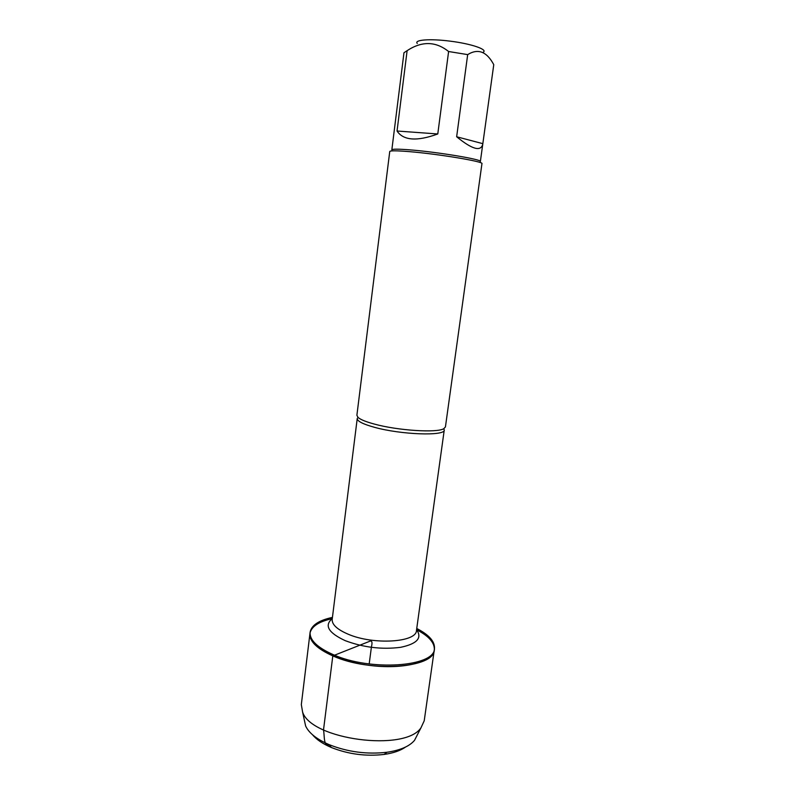 <?xml version="1.0" encoding="UTF-8"?>
<svg xmlns="http://www.w3.org/2000/svg" width="795" height="795" viewBox="0 0 795 795"><rect width="100%" height="100%" fill="white"/><g stroke="black" fill="none" stroke-linecap="round" stroke-linejoin="round"><path stroke-width="1.19" d="M416.739 628.487C429.062 634.827 434.974 641.525 434.467 648.591C434.915 666.816 370.321 671.527 332.976 654.524C317.135 647.398 309.513 639.965 310.11 632.224C311.451 625.258 318.894 620.319 332.429 617.387M332.807 655.885C370.132 672.928 434.726 668.168 434.279 649.893C433.076 662.126 403.105 669.897 369.009 665.326C334.894 660.913 307.943 645.649 309.951 633.526C309.344 641.297 316.966 648.75 332.807 655.885L323.515 729.899C324.648 735.683 323.366 747.071 329.269 744.806M434.348 649.237C434.388 642.36 428.455 635.861 416.57 629.739C428.455 635.861 434.388 642.36 434.348 649.237M332.27 618.639C319.202 621.471 311.799 626.221 310.05 632.88C311.799 626.221 319.202 621.471 332.27 618.639M417.256 43.437C413.837 39.8 430.204 38.538 450.288 41.171C471.047 43.725 487.792 49.439 483.36 52.132M482.794 143.984L480.369 161.514C482.605 159.556 438.423 152.133 410.558 149.917C398.494 148.953 392.253 148.933 391.836 149.858L403.969 52.738L407.12 50.661C421.887 40.943 435.71 41.231 448.609 51.516L467.679 54.617C478.053 48.197 486.749 51.546 493.765 64.663L482.833 143.666L456.648 136.76C472.29 149.5 481.005 151.905 482.794 143.984L482.833 143.666M467.679 54.617L456.648 136.76M407.12 50.661L397.043 131.016C403.413 140.576 416.987 141.55 437.777 133.967L448.609 51.516M374.455 424.103C397.878 430.562 437.002 433.046 443.759 428.714L445.429 426.935L481.949 163.641C484.294 161.663 438.234 153.962 409.206 151.626C396.665 150.603 390.176 150.563 389.749 151.497L356.885 415.278L358.038 417.425C360.513 419.601 365.988 421.827 374.455 424.103M437.777 133.967L397.043 131.016M310.11 632.224L301.325 704.589L302.607 712.101C311.322 739.718 405.47 752.11 421.032 727.693L424.222 720.777L434.467 648.591M312.584 734.828C316.569 739.628 322.82 743.842 331.326 747.489C348.349 754.226 365.948 756.542 384.134 754.435C393.296 753.123 400.422 750.669 405.51 747.062M417.325 734.898L414.523 740.344C409.514 746.306 400.342 750.281 386.986 752.259C367.071 754.544 347.783 752.01 329.14 744.647C316.758 739.27 308.917 733.06 305.628 726.004L304.326 720.031M334.576 655.189L369.178 641.495C371.891 640.104 372.646 641.893 371.434 646.842L369.188 663.954M443.759 428.714L444.256 429.986C445.299 436.236 401.167 434.776 374.495 427.312C362.947 424.123 357.194 421.191 357.233 418.528L358.038 417.425M357.233 418.528L332.191 619.355C331.833 624.532 337.14 629.461 348.101 634.172C373.402 645.192 416.65 642.42 416.471 630.455L444.256 429.986M416.57 629.71C422.423 637.978 417.087 643.861 400.561 647.329C381.888 649.694 363.444 647.468 345.229 640.661C328.355 632.82 324.042 625.466 332.28 618.609M384.134 754.435L386.986 752.259M331.326 747.489L329.14 744.647M414.523 740.344L421.032 727.693M305.628 726.004L302.607 712.101"/></g></svg>

